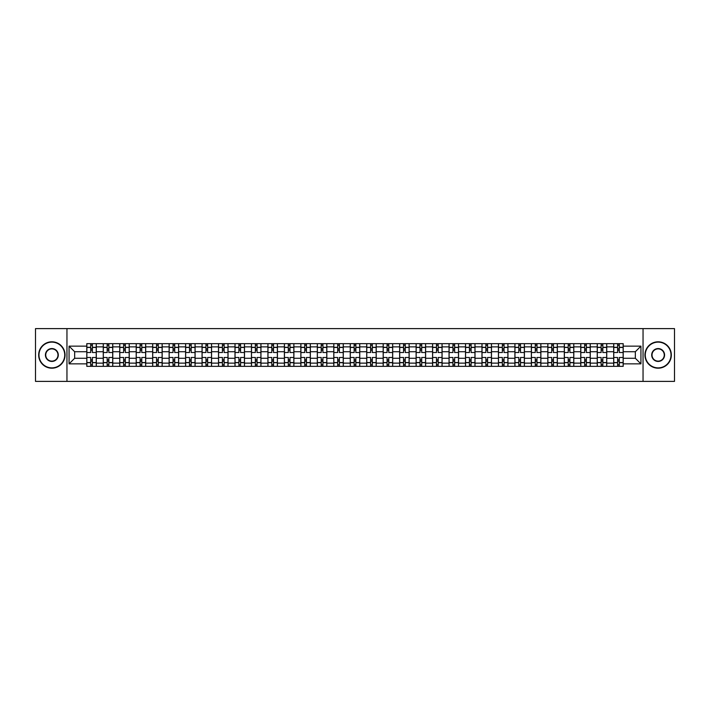 <?xml version="1.0" encoding="UTF-8"?>
<svg xmlns="http://www.w3.org/2000/svg" width="710" height="710" viewBox="0 0 710 710"><rect width="100%" height="100%" fill="white"/><g stroke="black" fill="none" stroke-linecap="round" stroke-linejoin="round"><path stroke-width="1.06" d="M643.047 381.385L674.5 381.385L674.5 328.615L35.5 328.615L35.5 381.385L643.047 381.385L643.047 328.615M103.261 366.342L103.261 346.87L96.294 346.87L96.294 366.342M96.294 346.87L96.294 343.658M103.261 346.87L103.261 343.658M112.766 343.658L112.766 366.342M119.733 366.342L119.733 343.658M129.229 343.658L129.229 366.342M136.196 366.342L136.196 343.658M145.692 343.658L145.692 366.342M152.659 366.342L152.659 343.658M162.164 343.658L162.164 366.342M169.122 366.342L169.122 343.658M178.627 343.658L178.627 366.342M185.594 366.342L185.594 343.658M195.09 343.658L195.09 366.342M202.057 366.342L202.057 343.658M211.553 343.658L211.553 366.342M218.52 366.342L218.52 343.658M228.025 343.658L228.025 366.342M234.992 366.342L234.992 343.658M244.489 343.658L244.489 366.342M251.455 366.342L251.455 343.658M260.952 343.658L260.952 366.342M267.918 366.342L267.918 343.658M277.424 343.658L277.424 366.342M284.39 366.342L284.39 343.658M293.887 343.658L293.887 366.342M300.854 366.342L300.854 343.658M310.35 343.658L310.35 366.342M317.317 366.342L317.317 343.658M326.822 343.658L326.822 366.342M333.789 366.342L333.789 343.658M343.285 343.658L343.285 366.342M350.252 366.342L350.252 343.658M359.748 343.658L359.748 366.342M366.715 366.342L366.715 343.658M376.211 343.658L376.211 366.342M383.178 366.342L383.178 343.658M392.683 343.658L392.683 366.342M399.65 366.342L399.65 343.658M409.146 343.658L409.146 366.342M416.113 366.342L416.113 343.658M425.609 343.658L425.609 366.342M432.576 366.342L432.576 343.658M442.082 343.658L442.082 366.342M449.048 366.342L449.048 343.658M458.545 343.658L458.545 366.342M465.511 366.342L465.511 343.658M475.008 343.658L475.008 366.342M481.975 366.342L481.975 343.658M491.48 343.658L491.48 366.342M498.447 366.342L498.447 343.658M507.943 343.658L507.943 366.342M514.91 366.342L514.91 343.658M524.406 343.658L524.406 366.342M531.373 366.342L531.373 343.658M540.878 343.658L540.878 366.342M547.836 366.342L547.836 343.658M557.341 343.658L557.341 366.342M564.308 366.342L564.308 343.658M573.804 343.658L573.804 366.342M580.771 366.342L580.771 343.658M590.267 343.658L590.267 366.342M597.234 366.342L597.234 343.658M606.739 343.658L606.739 366.342M613.706 366.342L613.706 343.658M613.706 358.275L606.739 358.275M597.234 358.275L590.267 358.275M580.771 358.275L573.804 358.275M564.308 358.275L557.341 358.275M547.836 358.275L540.878 358.275M531.373 358.275L524.406 358.275M514.91 358.275L507.943 358.275M498.447 358.275L491.48 358.275M481.975 358.275L475.008 358.275M465.511 358.275L458.545 358.275M449.048 358.275L442.082 358.275M432.576 358.275L425.609 358.275M416.113 358.275L409.146 358.275M399.65 358.275L392.683 358.275M383.178 358.275L376.211 358.275M366.715 358.275L359.748 358.275M350.252 358.275L343.285 358.275M333.789 358.275L326.822 358.275M317.317 358.275L310.35 358.275M300.854 358.275L293.887 358.275M284.39 358.275L277.424 358.275M267.918 358.275L260.952 358.275M251.455 358.275L244.489 358.275M234.992 358.275L228.025 358.275M218.52 358.275L211.553 358.275M202.057 358.275L195.09 358.275M185.594 358.275L178.627 358.275M169.122 358.275L162.164 358.275M152.659 358.275L145.692 358.275M136.196 358.275L129.229 358.275M119.733 358.275L112.766 358.275M103.261 358.275L96.294 358.275M613.706 351.725L606.739 351.725M597.234 351.725L590.267 351.725M580.771 351.725L573.804 351.725M564.308 351.725L557.341 351.725M547.836 351.725L540.878 351.725M531.373 351.725L524.406 351.725M514.91 351.725L507.943 351.725M498.447 351.725L491.48 351.725M481.975 351.725L475.008 351.725M465.511 351.725L458.545 351.725M449.048 351.725L442.082 351.725M432.576 351.725L425.609 351.725M416.113 351.725L409.146 351.725M399.65 351.725L392.683 351.725M383.178 351.725L376.211 351.725M366.715 351.725L359.748 351.725M350.252 351.725L343.285 351.725M333.789 351.725L326.822 351.725M317.317 351.725L310.35 351.725M300.854 351.725L293.887 351.725M284.39 351.725L277.424 351.725M267.918 351.725L260.952 351.725M251.455 351.725L244.489 351.725M234.992 351.725L228.025 351.725M218.52 351.725L211.553 351.725M202.057 351.725L195.09 351.725M185.594 351.725L178.627 351.725M169.122 351.725L162.164 351.725M152.659 351.725L145.692 351.725M136.196 351.725L129.229 351.725M119.733 351.725L112.766 351.725M103.261 351.725L96.294 351.725M74.656 358.275L86.797 358.275L86.797 351.725L74.656 351.725L74.656 358.275L69.065 363.866L69.065 346.134L86.797 346.134L86.797 351.725M623.202 351.725L623.202 358.275L635.343 358.275L635.343 351.725L623.202 351.725L623.202 343.658L86.797 343.658L86.797 346.134M623.202 346.134L640.935 346.134L640.935 363.866L623.202 363.866L623.202 358.275M86.797 358.275L86.797 366.342L623.202 366.342L623.202 363.866M86.797 363.866L69.065 363.866M66.953 381.385L66.953 328.615M92.389 364.762L90.703 364.762M90.703 345.237L92.389 345.237M108.861 364.762L107.166 364.762M107.166 345.237L108.861 345.237M125.324 364.762L123.638 364.762M123.638 345.237L125.324 345.237M141.787 364.762L140.101 364.762M140.101 345.237L141.787 345.237M158.259 364.762L156.564 364.762M156.564 345.237L158.259 345.237M174.722 364.762L173.036 364.762M173.036 345.237L174.722 345.237M191.185 364.762L189.499 364.762M189.499 345.237L191.185 345.237M207.648 364.762L205.962 364.762M205.962 345.237L207.648 345.237M224.12 364.762L222.425 364.762M222.425 345.237L224.12 345.237M240.583 364.762L238.897 364.762M238.897 345.237L240.583 345.237M257.047 364.762L255.36 364.762M255.36 345.237L257.047 345.237M273.519 364.762L271.823 364.762M271.823 345.237L273.519 345.237M289.982 364.762L288.295 364.762M288.295 345.237L289.982 345.237M306.445 364.762L304.759 364.762M304.759 345.237L306.445 345.237M322.917 364.762L321.222 364.762M321.222 345.237L322.917 345.237M339.38 364.762L337.694 364.762M337.694 345.237L339.38 345.237M355.843 364.762L354.157 364.762M354.157 345.237L355.843 345.237M372.306 364.762L370.62 364.762M370.62 345.237L372.306 345.237M388.778 364.762L387.083 364.762M387.083 345.237L388.778 345.237M405.241 364.762L403.555 364.762M403.555 345.237L405.241 345.237M421.704 364.762L420.018 364.762M420.018 345.237L421.704 345.237M438.176 364.762L436.481 364.762M436.481 345.237L438.176 345.237M454.64 364.762L452.953 364.762M452.953 345.237L454.64 345.237M471.103 364.762L469.416 364.762M469.416 345.237L471.103 345.237M487.575 364.762L485.88 364.762M485.88 345.237L487.575 345.237M504.038 364.762L502.352 364.762M502.352 345.237L504.038 345.237M520.501 364.762L518.815 364.762M518.815 345.237L520.501 345.237M536.964 364.762L535.278 364.762M535.278 345.237L536.964 345.237M553.436 364.762L551.741 364.762M551.741 345.237L553.436 345.237M569.899 364.762L568.213 364.762M568.213 345.237L569.899 345.237M586.362 364.762L584.676 364.762M584.676 345.237L586.362 345.237M602.834 364.762L601.139 364.762M601.139 345.237L602.834 345.237M619.297 364.762L617.611 364.762M617.611 345.237L619.297 345.237M69.065 346.134L74.656 351.725M635.343 358.275L640.935 363.866M635.343 351.725L640.935 346.134M96.24 366.342L96.24 352.524L92.389 352.524L92.389 343.658M90.703 343.658L90.703 352.524L86.851 352.524L86.851 343.658M96.24 352.524L96.24 343.658M86.851 366.342L86.851 357.476L90.703 357.476L90.703 366.342M92.389 366.342L92.389 357.476L96.24 357.476M90.703 350.199L92.389 350.199M86.851 357.476L86.851 352.524M92.389 359.801L90.703 359.801M92.389 364.976L90.703 364.976M90.703 361.177L92.389 361.177M92.389 348.823L90.703 348.823M90.703 345.024L92.389 345.024M112.712 366.342L112.712 352.524L108.861 352.524L108.861 343.658M107.166 343.658L107.166 352.524L103.314 352.524L103.314 343.658M112.712 352.524L112.712 343.658M103.314 366.342L103.314 357.476L107.166 357.476L107.166 366.342M108.861 366.342L108.861 357.476L112.712 357.476M107.166 350.199L108.861 350.199M103.314 357.476L103.314 352.524M108.861 359.801L107.166 359.801M108.861 364.976L107.166 364.976M107.166 361.177L108.861 361.177M108.861 348.823L107.166 348.823M107.166 345.024L108.861 345.024M129.176 366.342L129.176 352.524L125.324 352.524L125.324 343.658M123.638 343.658L123.638 352.524L119.786 352.524L119.786 343.658M129.176 352.524L129.176 343.658M119.786 366.342L119.786 357.476L123.638 357.476L123.638 366.342M125.324 366.342L125.324 357.476L129.176 357.476M123.638 350.199L125.324 350.199M119.786 357.476L119.786 352.524M125.324 359.801L123.638 359.801M125.324 364.976L123.638 364.976M123.638 361.177L125.324 361.177M125.324 348.823L123.638 348.823M123.638 345.024L125.324 345.024M145.639 366.342L145.639 352.524L141.787 352.524L141.787 343.658M140.101 343.658L140.101 352.524L136.249 352.524L136.249 343.658M145.639 352.524L145.639 343.658M136.249 366.342L136.249 357.476L140.101 357.476L140.101 366.342M141.787 366.342L141.787 357.476L145.639 357.476M140.101 350.199L141.787 350.199M136.249 357.476L136.249 352.524M141.787 359.801L140.101 359.801M141.787 364.976L140.101 364.976M140.101 361.177L141.787 361.177M141.787 348.823L140.101 348.823M140.101 345.024L141.787 345.024M162.111 366.342L162.111 352.524L158.259 352.524L158.259 343.658M156.564 343.658L156.564 352.524L152.712 352.524L152.712 343.658M162.111 352.524L162.111 343.658M152.712 366.342L152.712 357.476L156.564 357.476L156.564 366.342M158.259 366.342L158.259 357.476L162.111 357.476M156.564 350.199L158.259 350.199M152.712 357.476L152.712 352.524M158.259 359.801L156.564 359.801M158.259 364.976L156.564 364.976M156.564 361.177L158.259 361.177M158.259 348.823L156.564 348.823M156.564 345.024L158.259 345.024M178.574 366.342L178.574 352.524L174.722 352.524L174.722 343.658M173.036 343.658L173.036 352.524L169.175 352.524L169.175 343.658M178.574 352.524L178.574 343.658M169.175 366.342L169.175 357.476L173.036 357.476L173.036 366.342M174.722 366.342L174.722 357.476L178.574 357.476M173.036 350.199L174.722 350.199M169.175 357.476L169.175 352.524M174.722 359.801L173.036 359.801M174.722 364.976L173.036 364.976M173.036 361.177L174.722 361.177M174.722 348.823L173.036 348.823M173.036 345.024L174.722 345.024M51.857 367.878A12.878 12.878 0 0 0 64.734 355A12.878 12.878 0 0 0 51.857 342.122A12.878 12.878 0 0 0 38.979 355A12.878 12.878 0 0 0 51.857 367.878M51.857 341.803A13.197 13.197 0 0 1 65.054 355A13.197 13.197 0 0 1 51.857 368.197A13.197 13.197 0 0 1 38.668 355A13.197 13.197 0 0 1 51.857 341.803M51.857 361.434A6.434 6.434 0 0 1 45.422 355A6.434 6.434 0 0 1 51.857 348.566A6.434 6.434 0 0 1 58.3 355A6.434 6.434 0 0 1 51.857 361.434M51.857 348.876A6.124 6.124 0 0 0 45.742 355A6.124 6.124 0 0 0 51.857 361.124A6.124 6.124 0 0 0 57.98 355A6.124 6.124 0 0 0 51.857 348.876M658.143 367.878A12.878 12.878 0 0 0 671.021 355A12.878 12.878 0 0 0 658.143 342.122A12.878 12.878 0 0 0 645.266 355A12.878 12.878 0 0 0 658.143 367.878M658.143 341.803A13.197 13.197 0 0 1 671.332 355A13.197 13.197 0 0 1 658.143 368.197A13.197 13.197 0 0 1 644.946 355A13.197 13.197 0 0 1 658.143 341.803M658.143 361.434A6.434 6.434 0 0 1 651.7 355A6.434 6.434 0 0 1 658.143 348.566A6.434 6.434 0 0 1 664.578 355A6.434 6.434 0 0 1 658.143 361.434M658.143 348.876A6.124 6.124 0 0 0 652.02 355A6.124 6.124 0 0 0 658.143 361.124A6.124 6.124 0 0 0 664.258 355A6.124 6.124 0 0 0 658.143 348.876M195.037 366.342L195.037 352.524L191.185 352.524L191.185 343.658M189.499 343.658L189.499 352.524L185.647 352.524L185.647 343.658M195.037 352.524L195.037 343.658M185.647 366.342L185.647 357.476L189.499 357.476L189.499 366.342M191.185 366.342L191.185 357.476L195.037 357.476M189.499 350.199L191.185 350.199M185.647 357.476L185.647 352.524M191.185 359.801L189.499 359.801M191.185 364.976L189.499 364.976M189.499 361.177L191.185 361.177M191.185 348.823L189.499 348.823M189.499 345.024L191.185 345.024M211.509 366.342L211.509 352.524L207.648 352.524L207.648 343.658M205.962 343.658L205.962 352.524L202.11 352.524L202.11 343.658M211.509 352.524L211.509 343.658M202.11 366.342L202.11 357.476L205.962 357.476L205.962 366.342M207.648 366.342L207.648 357.476L211.509 357.476M205.962 350.199L207.648 350.199M202.11 357.476L202.11 352.524M207.648 359.801L205.962 359.801M207.648 364.976L205.962 364.976M205.962 361.177L207.648 361.177M207.648 348.823L205.962 348.823M205.962 345.024L207.648 345.024M227.972 366.342L227.972 352.524L224.12 352.524L224.12 343.658M222.425 343.658L222.425 352.524L218.573 352.524L218.573 343.658M227.972 352.524L227.972 343.658M218.573 366.342L218.573 357.476L222.425 357.476L222.425 366.342M224.12 366.342L224.12 357.476L227.972 357.476M222.425 350.199L224.12 350.199M218.573 357.476L218.573 352.524M224.12 359.801L222.425 359.801M224.12 364.976L222.425 364.976M222.425 361.177L224.12 361.177M224.12 348.823L222.425 348.823M222.425 345.024L224.12 345.024M244.435 366.342L244.435 352.524L240.583 352.524L240.583 343.658M238.897 343.658L238.897 352.524L235.045 352.524L235.045 343.658M244.435 352.524L244.435 343.658M235.045 366.342L235.045 357.476L238.897 357.476L238.897 366.342M240.583 366.342L240.583 357.476L244.435 357.476M238.897 350.199L240.583 350.199M235.045 357.476L235.045 352.524M240.583 359.801L238.897 359.801M240.583 364.976L238.897 364.976M238.897 361.177L240.583 361.177M240.583 348.823L238.897 348.823M238.897 345.024L240.583 345.024M260.898 366.342L260.898 352.524L257.047 352.524L257.047 343.658M255.36 343.658L255.36 352.524L251.509 352.524L251.509 343.658M260.898 352.524L260.898 343.658M251.509 366.342L251.509 357.476L255.36 357.476L255.36 366.342M257.047 366.342L257.047 357.476L260.898 357.476M255.36 350.199L257.047 350.199M251.509 357.476L251.509 352.524M257.047 359.801L255.36 359.801M257.047 364.976L255.36 364.976M255.36 361.177L257.047 361.177M257.047 348.823L255.36 348.823M255.36 345.024L257.047 345.024M277.37 366.342L277.37 352.524L273.519 352.524L273.519 343.658M271.823 343.658L271.823 352.524L267.972 352.524L267.972 343.658M277.37 352.524L277.37 343.658M267.972 366.342L267.972 357.476L271.823 357.476L271.823 366.342M273.519 366.342L273.519 357.476L277.37 357.476M271.823 350.199L273.519 350.199M267.972 357.476L267.972 352.524M273.519 359.801L271.823 359.801M273.519 364.976L271.823 364.976M271.823 361.177L273.519 361.177M273.519 348.823L271.823 348.823M271.823 345.024L273.519 345.024M293.833 366.342L293.833 352.524L289.982 352.524L289.982 343.658M288.295 343.658L288.295 352.524L284.444 352.524L284.444 343.658M293.833 352.524L293.833 343.658M284.444 366.342L284.444 357.476L288.295 357.476L288.295 366.342M289.982 366.342L289.982 357.476L293.833 357.476M288.295 350.199L289.982 350.199M284.444 357.476L284.444 352.524M289.982 359.801L288.295 359.801M289.982 364.976L288.295 364.976M288.295 361.177L289.982 361.177M289.982 348.823L288.295 348.823M288.295 345.024L289.982 345.024M310.297 366.342L310.297 352.524L306.445 352.524L306.445 343.658M304.759 343.658L304.759 352.524L300.907 352.524L300.907 343.658M310.297 352.524L310.297 343.658M300.907 366.342L300.907 357.476L304.759 357.476L304.759 366.342M306.445 366.342L306.445 357.476L310.297 357.476M304.759 350.199L306.445 350.199M300.907 357.476L300.907 352.524M306.445 359.801L304.759 359.801M306.445 364.976L304.759 364.976M304.759 361.177L306.445 361.177M306.445 348.823L304.759 348.823M304.759 345.024L306.445 345.024M326.769 366.342L326.769 352.524L322.917 352.524L322.917 343.658M321.222 343.658L321.222 352.524L317.37 352.524L317.37 343.658M326.769 352.524L326.769 343.658M317.37 366.342L317.37 357.476L321.222 357.476L321.222 366.342M322.917 366.342L322.917 357.476L326.769 357.476M321.222 350.199L322.917 350.199M317.37 357.476L317.37 352.524M322.917 359.801L321.222 359.801M322.917 364.976L321.222 364.976M321.222 361.177L322.917 361.177M322.917 348.823L321.222 348.823M321.222 345.024L322.917 345.024M343.232 366.342L343.232 352.524L339.38 352.524L339.38 343.658M337.694 343.658L337.694 352.524L333.833 352.524L333.833 343.658M343.232 352.524L343.232 343.658M333.833 366.342L333.833 357.476L337.694 357.476L337.694 366.342M339.38 366.342L339.38 357.476L343.232 357.476M337.694 350.199L339.38 350.199M333.833 357.476L333.833 352.524M339.38 359.801L337.694 359.801M339.38 364.976L337.694 364.976M337.694 361.177L339.38 361.177M339.38 348.823L337.694 348.823M337.694 345.024L339.38 345.024M359.695 366.342L359.695 352.524L355.843 352.524L355.843 343.658M354.157 343.658L354.157 352.524L350.305 352.524L350.305 343.658M359.695 352.524L359.695 343.658M350.305 366.342L350.305 357.476L354.157 357.476L354.157 366.342M355.843 366.342L355.843 357.476L359.695 357.476M354.157 350.199L355.843 350.199M350.305 357.476L350.305 352.524M355.843 359.801L354.157 359.801M355.843 364.976L354.157 364.976M354.157 361.177L355.843 361.177M355.843 348.823L354.157 348.823M354.157 345.024L355.843 345.024M376.167 366.342L376.167 352.524L372.306 352.524L372.306 343.658M370.62 343.658L370.62 352.524L366.768 352.524L366.768 343.658M376.167 352.524L376.167 343.658M366.768 366.342L366.768 357.476L370.62 357.476L370.62 366.342M372.306 366.342L372.306 357.476L376.167 357.476M370.62 350.199L372.306 350.199M366.768 357.476L366.768 352.524M372.306 359.801L370.62 359.801M372.306 364.976L370.62 364.976M370.62 361.177L372.306 361.177M372.306 348.823L370.62 348.823M370.62 345.024L372.306 345.024M392.63 366.342L392.63 352.524L388.778 352.524L388.778 343.658M387.083 343.658L387.083 352.524L383.231 352.524L383.231 343.658M392.63 352.524L392.63 343.658M383.231 366.342L383.231 357.476L387.083 357.476L387.083 366.342M388.778 366.342L388.778 357.476L392.63 357.476M387.083 350.199L388.778 350.199M383.231 357.476L383.231 352.524M388.778 359.801L387.083 359.801M388.778 364.976L387.083 364.976M387.083 361.177L388.778 361.177M388.778 348.823L387.083 348.823M387.083 345.024L388.778 345.024M409.093 366.342L409.093 352.524L405.241 352.524L405.241 343.658M403.555 343.658L403.555 352.524L399.703 352.524L399.703 343.658M409.093 352.524L409.093 343.658M399.703 366.342L399.703 357.476L403.555 357.476L403.555 366.342M405.241 366.342L405.241 357.476L409.093 357.476M403.555 350.199L405.241 350.199M399.703 357.476L399.703 352.524M405.241 359.801L403.555 359.801M405.241 364.976L403.555 364.976M403.555 361.177L405.241 361.177M405.241 348.823L403.555 348.823M403.555 345.024L405.241 345.024M425.556 366.342L425.556 352.524L421.704 352.524L421.704 343.658M420.018 343.658L420.018 352.524L416.166 352.524L416.166 343.658M425.556 352.524L425.556 343.658M416.166 366.342L416.166 357.476L420.018 357.476L420.018 366.342M421.704 366.342L421.704 357.476L425.556 357.476M420.018 350.199L421.704 350.199M416.166 357.476L416.166 352.524M421.704 359.801L420.018 359.801M421.704 364.976L420.018 364.976M420.018 361.177L421.704 361.177M421.704 348.823L420.018 348.823M420.018 345.024L421.704 345.024M442.028 366.342L442.028 352.524L438.176 352.524L438.176 343.658M436.481 343.658L436.481 352.524L432.63 352.524L432.63 343.658M442.028 352.524L442.028 343.658M432.63 366.342L432.63 357.476L436.481 357.476L436.481 366.342M438.176 366.342L438.176 357.476L442.028 357.476M436.481 350.199L438.176 350.199M432.63 357.476L432.63 352.524M438.176 359.801L436.481 359.801M438.176 364.976L436.481 364.976M436.481 361.177L438.176 361.177M438.176 348.823L436.481 348.823M436.481 345.024L438.176 345.024M458.491 366.342L458.491 352.524L454.64 352.524L454.64 343.658M452.953 343.658L452.953 352.524L449.102 352.524L449.102 343.658M458.491 352.524L458.491 343.658M449.102 366.342L449.102 357.476L452.953 357.476L452.953 366.342M454.64 366.342L454.64 357.476L458.491 357.476M452.953 350.199L454.64 350.199M449.102 357.476L449.102 352.524M454.64 359.801L452.953 359.801M454.64 364.976L452.953 364.976M452.953 361.177L454.64 361.177M454.64 348.823L452.953 348.823M452.953 345.024L454.64 345.024M474.954 366.342L474.954 352.524L471.103 352.524L471.103 343.658M469.416 343.658L469.416 352.524L465.565 352.524L465.565 343.658M474.954 352.524L474.954 343.658M465.565 366.342L465.565 357.476L469.416 357.476L469.416 366.342M471.103 366.342L471.103 357.476L474.954 357.476M469.416 350.199L471.103 350.199M465.565 357.476L465.565 352.524M471.103 359.801L469.416 359.801M471.103 364.976L469.416 364.976M469.416 361.177L471.103 361.177M471.103 348.823L469.416 348.823M469.416 345.024L471.103 345.024M491.426 366.342L491.426 352.524L487.575 352.524L487.575 343.658M485.88 343.658L485.88 352.524L482.028 352.524L482.028 343.658M491.426 352.524L491.426 343.658M482.028 366.342L482.028 357.476L485.88 357.476L485.88 366.342M487.575 366.342L487.575 357.476L491.426 357.476M485.88 350.199L487.575 350.199M482.028 357.476L482.028 352.524M487.575 359.801L485.88 359.801M487.575 364.976L485.88 364.976M485.88 361.177L487.575 361.177M487.575 348.823L485.88 348.823M485.88 345.024L487.575 345.024M507.89 366.342L507.89 352.524L504.038 352.524L504.038 343.658M502.352 343.658L502.352 352.524L498.491 352.524L498.491 343.658M507.89 352.524L507.89 343.658M498.491 366.342L498.491 357.476L502.352 357.476L502.352 366.342M504.038 366.342L504.038 357.476L507.89 357.476M502.352 350.199L504.038 350.199M498.491 357.476L498.491 352.524M504.038 359.801L502.352 359.801M504.038 364.976L502.352 364.976M502.352 361.177L504.038 361.177M504.038 348.823L502.352 348.823M502.352 345.024L504.038 345.024M524.353 366.342L524.353 352.524L520.501 352.524L520.501 343.658M518.815 343.658L518.815 352.524L514.963 352.524L514.963 343.658M524.353 352.524L524.353 343.658M514.963 366.342L514.963 357.476L518.815 357.476L518.815 366.342M520.501 366.342L520.501 357.476L524.353 357.476M518.815 350.199L520.501 350.199M514.963 357.476L514.963 352.524M520.501 359.801L518.815 359.801M520.501 364.976L518.815 364.976M518.815 361.177L520.501 361.177M520.501 348.823L518.815 348.823M518.815 345.024L520.501 345.024M540.825 366.342L540.825 352.524L536.964 352.524L536.964 343.658M535.278 343.658L535.278 352.524L531.426 352.524L531.426 343.658M540.825 352.524L540.825 343.658M531.426 366.342L531.426 357.476L535.278 357.476L535.278 366.342M536.964 366.342L536.964 357.476L540.825 357.476M535.278 350.199L536.964 350.199M531.426 357.476L531.426 352.524M536.964 359.801L535.278 359.801M536.964 364.976L535.278 364.976M535.278 361.177L536.964 361.177M536.964 348.823L535.278 348.823M535.278 345.024L536.964 345.024M557.288 366.342L557.288 352.524L553.436 352.524L553.436 343.658M551.741 343.658L551.741 352.524L547.889 352.524L547.889 343.658M557.288 352.524L557.288 343.658M547.889 366.342L547.889 357.476L551.741 357.476L551.741 366.342M553.436 366.342L553.436 357.476L557.288 357.476M551.741 350.199L553.436 350.199M547.889 357.476L547.889 352.524M553.436 359.801L551.741 359.801M553.436 364.976L551.741 364.976M551.741 361.177L553.436 361.177M553.436 348.823L551.741 348.823M551.741 345.024L553.436 345.024M573.751 366.342L573.751 352.524L569.899 352.524L569.899 343.658M568.213 343.658L568.213 352.524L564.361 352.524L564.361 343.658M573.751 352.524L573.751 343.658M564.361 366.342L564.361 357.476L568.213 357.476L568.213 366.342M569.899 366.342L569.899 357.476L573.751 357.476M568.213 350.199L569.899 350.199M564.361 357.476L564.361 352.524M569.899 359.801L568.213 359.801M569.899 364.976L568.213 364.976M568.213 361.177L569.899 361.177M569.899 348.823L568.213 348.823M568.213 345.024L569.899 345.024M590.214 366.342L590.214 352.524L586.362 352.524L586.362 343.658M584.676 343.658L584.676 352.524L580.824 352.524L580.824 343.658M590.214 352.524L590.214 343.658M580.824 366.342L580.824 357.476L584.676 357.476L584.676 366.342M586.362 366.342L586.362 357.476L590.214 357.476M584.676 350.199L586.362 350.199M580.824 357.476L580.824 352.524M586.362 359.801L584.676 359.801M586.362 364.976L584.676 364.976M584.676 361.177L586.362 361.177M586.362 348.823L584.676 348.823M584.676 345.024L586.362 345.024M606.686 366.342L606.686 352.524L602.834 352.524L602.834 343.658M601.139 343.658L601.139 352.524L597.288 352.524L597.288 343.658M606.686 352.524L606.686 343.658M597.288 366.342L597.288 357.476L601.139 357.476L601.139 366.342M602.834 366.342L602.834 357.476L606.686 357.476M601.139 350.199L602.834 350.199M597.288 357.476L597.288 352.524M602.834 359.801L601.139 359.801M602.834 364.976L601.139 364.976M601.139 361.177L602.834 361.177M602.834 348.823L601.139 348.823M601.139 345.024L602.834 345.024M623.149 366.342L623.149 352.524L619.297 352.524L619.297 343.658M617.611 343.658L617.611 352.524L613.759 352.524L613.759 343.658M623.149 352.524L623.149 343.658M613.759 366.342L613.759 357.476L617.611 357.476L617.611 366.342M619.297 366.342L619.297 357.476L623.149 357.476M617.611 350.199L619.297 350.199M613.759 357.476L613.759 352.524M619.297 359.801L617.611 359.801M619.297 364.976L617.611 364.976M617.611 361.177L619.297 361.177M619.297 348.823L617.611 348.823M617.611 345.024L619.297 345.024M597.234 346.87L590.267 346.87M580.771 346.87L573.804 346.87M564.308 346.87L557.341 346.87M547.836 346.87L540.878 346.87M531.373 346.87L524.406 346.87M514.91 346.87L507.943 346.87M498.447 346.87L491.48 346.87M481.975 346.87L475.008 346.87M465.511 346.87L458.545 346.87M449.048 346.87L442.082 346.87M432.576 346.87L425.609 346.87M416.113 346.87L409.146 346.87M399.65 346.87L392.683 346.87M383.178 346.87L376.211 346.87M366.715 346.87L359.748 346.87M350.252 346.87L343.285 346.87M333.789 346.87L326.822 346.87M317.317 346.87L310.35 346.87M300.854 346.87L293.887 346.87M284.39 346.87L277.424 346.87M267.918 346.87L260.952 346.87M251.455 346.87L244.489 346.87M234.992 346.87L228.025 346.87M218.52 346.87L211.553 346.87M202.057 346.87L195.09 346.87M185.594 346.87L178.627 346.87M169.122 346.87L162.164 346.87M152.659 346.87L145.692 346.87M136.196 346.87L129.229 346.87M119.733 346.87L112.766 346.87M613.706 346.87L606.739 346.87M597.234 363.13L590.267 363.13M580.771 363.13L573.804 363.13M564.308 363.13L557.341 363.13M547.836 363.13L540.878 363.13M531.373 363.13L524.406 363.13M514.91 363.13L507.943 363.13M498.447 363.13L491.48 363.13M481.975 363.13L475.008 363.13M465.511 363.13L458.545 363.13M449.048 363.13L442.082 363.13M432.576 363.13L425.609 363.13M416.113 363.13L409.146 363.13M399.65 363.13L392.683 363.13M383.178 363.13L376.211 363.13M366.715 363.13L359.748 363.13M350.252 363.13L343.285 363.13M333.789 363.13L326.822 363.13M317.317 363.13L310.35 363.13M300.854 363.13L293.887 363.13M284.39 363.13L277.424 363.13M267.918 363.13L260.952 363.13M251.455 363.13L244.489 363.13M234.992 363.13L228.025 363.13M218.52 363.13L211.553 363.13M202.057 363.13L195.09 363.13M185.594 363.13L178.627 363.13M169.122 363.13L162.164 363.13M152.659 363.13L145.692 363.13M136.196 363.13L129.229 363.13M119.733 363.13L112.766 363.13M103.261 363.13L96.294 363.13M613.706 363.13L606.739 363.13M96.24 347.296L92.389 347.296M90.703 347.296L86.851 347.296M90.703 347.438L86.851 347.438M90.703 362.561L86.851 362.561M90.703 362.703L86.851 362.703M96.24 362.703L92.389 362.703M96.24 347.438L92.389 347.438M96.24 362.561L92.389 362.561M112.712 347.296L108.861 347.296M107.166 347.296L103.314 347.296M107.166 347.438L103.314 347.438M107.166 362.561L103.314 362.561M107.166 362.703L103.314 362.703M112.712 362.703L108.861 362.703M112.712 347.438L108.861 347.438M112.712 362.561L108.861 362.561M129.176 347.296L125.324 347.296M123.638 347.296L119.786 347.296M123.638 347.438L119.786 347.438M123.638 362.561L119.786 362.561M123.638 362.703L119.786 362.703M129.176 362.703L125.324 362.703M129.176 347.438L125.324 347.438M129.176 362.561L125.324 362.561M145.639 347.296L141.787 347.296M140.101 347.296L136.249 347.296M140.101 347.438L136.249 347.438M140.101 362.561L136.249 362.561M140.101 362.703L136.249 362.703M145.639 362.703L141.787 362.703M145.639 347.438L141.787 347.438M145.639 362.561L141.787 362.561M162.111 347.296L158.259 347.296M156.564 347.296L152.712 347.296M156.564 347.438L152.712 347.438M156.564 362.561L152.712 362.561M156.564 362.703L152.712 362.703M162.111 362.703L158.259 362.703M162.111 347.438L158.259 347.438M162.111 362.561L158.259 362.561M178.574 347.296L174.722 347.296M173.036 347.296L169.175 347.296M173.036 347.438L169.175 347.438M173.036 362.561L169.175 362.561M173.036 362.703L169.175 362.703M178.574 362.703L174.722 362.703M178.574 347.438L174.722 347.438M178.574 362.561L174.722 362.561M195.037 347.296L191.185 347.296M189.499 347.296L185.647 347.296M189.499 347.438L185.647 347.438M189.499 362.561L185.647 362.561M189.499 362.703L185.647 362.703M195.037 362.703L191.185 362.703M195.037 347.438L191.185 347.438M195.037 362.561L191.185 362.561M211.509 347.296L207.648 347.296M205.962 347.296L202.11 347.296M205.962 347.438L202.11 347.438M205.962 362.561L202.11 362.561M205.962 362.703L202.11 362.703M211.509 362.703L207.648 362.703M211.509 347.438L207.648 347.438M211.509 362.561L207.648 362.561M227.972 347.296L224.12 347.296M222.425 347.296L218.573 347.296M222.425 347.438L218.573 347.438M222.425 362.561L218.573 362.561M222.425 362.703L218.573 362.703M227.972 362.703L224.12 362.703M227.972 347.438L224.12 347.438M227.972 362.561L224.12 362.561M244.435 347.296L240.583 347.296M238.897 347.296L235.045 347.296M238.897 347.438L235.045 347.438M238.897 362.561L235.045 362.561M238.897 362.703L235.045 362.703M244.435 362.703L240.583 362.703M244.435 347.438L240.583 347.438M244.435 362.561L240.583 362.561M260.898 347.296L257.047 347.296M255.36 347.296L251.509 347.296M255.36 347.438L251.509 347.438M255.36 362.561L251.509 362.561M255.36 362.703L251.509 362.703M260.898 362.703L257.047 362.703M260.898 347.438L257.047 347.438M260.898 362.561L257.047 362.561M277.37 347.296L273.519 347.296M271.823 347.296L267.972 347.296M271.823 347.438L267.972 347.438M271.823 362.561L267.972 362.561M271.823 362.703L267.972 362.703M277.37 362.703L273.519 362.703M277.37 347.438L273.519 347.438M277.37 362.561L273.519 362.561M293.833 347.296L289.982 347.296M288.295 347.296L284.444 347.296M288.295 347.438L284.444 347.438M288.295 362.561L284.444 362.561M288.295 362.703L284.444 362.703M293.833 362.703L289.982 362.703M293.833 347.438L289.982 347.438M293.833 362.561L289.982 362.561M310.297 347.296L306.445 347.296M304.759 347.296L300.907 347.296M304.759 347.438L300.907 347.438M304.759 362.561L300.907 362.561M304.759 362.703L300.907 362.703M310.297 362.703L306.445 362.703M310.297 347.438L306.445 347.438M310.297 362.561L306.445 362.561M326.769 347.296L322.917 347.296M321.222 347.296L317.37 347.296M321.222 347.438L317.37 347.438M321.222 362.561L317.37 362.561M321.222 362.703L317.37 362.703M326.769 362.703L322.917 362.703M326.769 347.438L322.917 347.438M326.769 362.561L322.917 362.561M343.232 347.296L339.38 347.296M337.694 347.296L333.833 347.296M337.694 347.438L333.833 347.438M337.694 362.561L333.833 362.561M337.694 362.703L333.833 362.703M343.232 362.703L339.38 362.703M343.232 347.438L339.38 347.438M343.232 362.561L339.38 362.561M359.695 347.296L355.843 347.296M354.157 347.296L350.305 347.296M354.157 347.438L350.305 347.438M354.157 362.561L350.305 362.561M354.157 362.703L350.305 362.703M359.695 362.703L355.843 362.703M359.695 347.438L355.843 347.438M359.695 362.561L355.843 362.561M376.167 347.296L372.306 347.296M370.62 347.296L366.768 347.296M370.62 347.438L366.768 347.438M370.62 362.561L366.768 362.561M370.62 362.703L366.768 362.703M376.167 362.703L372.306 362.703M376.167 347.438L372.306 347.438M376.167 362.561L372.306 362.561M392.63 347.296L388.778 347.296M387.083 347.296L383.231 347.296M387.083 347.438L383.231 347.438M387.083 362.561L383.231 362.561M387.083 362.703L383.231 362.703M392.63 362.703L388.778 362.703M392.63 347.438L388.778 347.438M392.63 362.561L388.778 362.561M409.093 347.296L405.241 347.296M403.555 347.296L399.703 347.296M403.555 347.438L399.703 347.438M403.555 362.561L399.703 362.561M403.555 362.703L399.703 362.703M409.093 362.703L405.241 362.703M409.093 347.438L405.241 347.438M409.093 362.561L405.241 362.561M425.556 347.296L421.704 347.296M420.018 347.296L416.166 347.296M420.018 347.438L416.166 347.438M420.018 362.561L416.166 362.561M420.018 362.703L416.166 362.703M425.556 362.703L421.704 362.703M425.556 347.438L421.704 347.438M425.556 362.561L421.704 362.561M442.028 347.296L438.176 347.296M436.481 347.296L432.63 347.296M436.481 347.438L432.63 347.438M436.481 362.561L432.63 362.561M436.481 362.703L432.63 362.703M442.028 362.703L438.176 362.703M442.028 347.438L438.176 347.438M442.028 362.561L438.176 362.561M458.491 347.296L454.64 347.296M452.953 347.296L449.102 347.296M452.953 347.438L449.102 347.438M452.953 362.561L449.102 362.561M452.953 362.703L449.102 362.703M458.491 362.703L454.64 362.703M458.491 347.438L454.64 347.438M458.491 362.561L454.64 362.561M474.954 347.296L471.103 347.296M469.416 347.296L465.565 347.296M469.416 347.438L465.565 347.438M469.416 362.561L465.565 362.561M469.416 362.703L465.565 362.703M474.954 362.703L471.103 362.703M474.954 347.438L471.103 347.438M474.954 362.561L471.103 362.561M491.426 347.296L487.575 347.296M485.88 347.296L482.028 347.296M485.88 347.438L482.028 347.438M485.88 362.561L482.028 362.561M485.88 362.703L482.028 362.703M491.426 362.703L487.575 362.703M491.426 347.438L487.575 347.438M491.426 362.561L487.575 362.561M507.89 347.296L504.038 347.296M502.352 347.296L498.491 347.296M502.352 347.438L498.491 347.438M502.352 362.561L498.491 362.561M502.352 362.703L498.491 362.703M507.89 362.703L504.038 362.703M507.89 347.438L504.038 347.438M507.89 362.561L504.038 362.561M524.353 347.296L520.501 347.296M518.815 347.296L514.963 347.296M518.815 347.438L514.963 347.438M518.815 362.561L514.963 362.561M518.815 362.703L514.963 362.703M524.353 362.703L520.501 362.703M524.353 347.438L520.501 347.438M524.353 362.561L520.501 362.561M540.825 347.296L536.964 347.296M535.278 347.296L531.426 347.296M535.278 347.438L531.426 347.438M535.278 362.561L531.426 362.561M535.278 362.703L531.426 362.703M540.825 362.703L536.964 362.703M540.825 347.438L536.964 347.438M540.825 362.561L536.964 362.561M557.288 347.296L553.436 347.296M551.741 347.296L547.889 347.296M551.741 347.438L547.889 347.438M551.741 362.561L547.889 362.561M551.741 362.703L547.889 362.703M557.288 362.703L553.436 362.703M557.288 347.438L553.436 347.438M557.288 362.561L553.436 362.561M573.751 347.296L569.899 347.296M568.213 347.296L564.361 347.296M568.213 347.438L564.361 347.438M568.213 362.561L564.361 362.561M568.213 362.703L564.361 362.703M573.751 362.703L569.899 362.703M573.751 347.438L569.899 347.438M573.751 362.561L569.899 362.561M590.214 347.296L586.362 347.296M584.676 347.296L580.824 347.296M584.676 347.438L580.824 347.438M584.676 362.561L580.824 362.561M584.676 362.703L580.824 362.703M590.214 362.703L586.362 362.703M590.214 347.438L586.362 347.438M590.214 362.561L586.362 362.561M606.686 347.296L602.834 347.296M601.139 347.296L597.288 347.296M601.139 347.438L597.288 347.438M601.139 362.561L597.288 362.561M601.139 362.703L597.288 362.703M606.686 362.703L602.834 362.703M606.686 347.438L602.834 347.438M606.686 362.561L602.834 362.561M623.149 347.296L619.297 347.296M617.611 347.296L613.759 347.296M617.611 347.438L613.759 347.438M617.611 362.561L613.759 362.561M617.611 362.703L613.759 362.703M623.149 362.703L619.297 362.703M623.149 347.438L619.297 347.438M623.149 362.561L619.297 362.561"/></g></svg>
